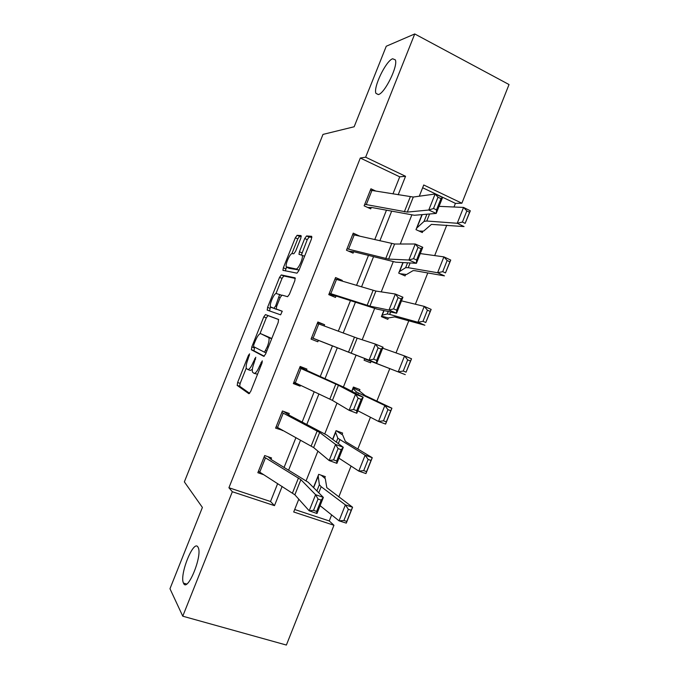 <?xml version="1.0" encoding="UTF-8"?>
<svg xmlns="http://www.w3.org/2000/svg" width="679" height="679" viewBox="0 0 679 679"><rect width="100%" height="100%" fill="white"/><g stroke="black" fill="none" stroke-linecap="round" stroke-linejoin="round"><path stroke-width="1.02" d="M249.583 353.861L248.421 355.397L237.625 382.472L237.226 385.451L248.904 393.718L250.661 391.511L262.035 362.985L262.281 360.829L259.565 366.1C257.358 371.209 255.482 373.611 253.938 373.297L252.503 372.134C251.96 370.25 252.486 367.195 254.09 362.959L255.779 357.264L253.14 362.416C250.992 367.398 249.176 369.749 247.699 369.469L246.341 368.366C245.823 366.558 246.35 363.571 247.928 359.42L249.583 353.861M378.381 94.559C384.755 93.43 398.335 65.778 395.331 59.862L392.649 58.759C385.893 60.804 373.043 87.557 375.954 93.379L378.381 94.559M183.576 583.32C187.446 592.775 202.639 555.761 198.226 547.605L197.988 547.147C193.727 538.88 179.205 574.875 183.474 583.108L183.576 583.32M300.814 238.227L301.052 235.579L297.105 235.316L295.323 237.803L283.355 267.789L282.897 270.301L296.961 273.17L298.845 270.649L311.44 239.042L311.661 236.309L306.568 235.961L304.71 238.524L299.431 251.765L298.972 254.294L302.206 255.338C303.555 257.927 298.132 269.792 295.976 268.986L286.292 266.847C285.027 264.411 290.188 252.953 292.276 253.581L293.795 253.776L295.603 251.289L300.814 238.227M294.686 509.505L329.256 520.946L333.958 525.266L286.377 645.05L182.761 616.192L169.971 588.735L202.393 507.434L184.357 481.878L322.992 134.408L354.158 126.761L386.258 46.24L414.742 33.95L509.029 84.544L461.881 203.216L423.747 184.985L419.291 196.206M182.761 616.192L232.337 491.74L274.486 505.643L282.133 486.427M392.946 193.897L399.736 176.829L360.303 158.029L228.925 487.743L232.337 491.74M360.303 158.029L365.633 157.205L414.742 33.95M265.481 314.598L263.775 316.889L251.799 346.927L251.434 349.821L263.8 356.356L265.591 354.056L278.22 322.389L278.526 319.427L265.481 314.598L267.993 315.608L266.278 317.891L259.947 333.771M267.585 307.349L279.553 277.329L281.301 274.936L295.102 277.847L294.839 280.699L289.441 294.236L287.59 296.698L281.972 295.119L280.181 297.521L276.684 306.288L276.209 308.97L282.243 311.22L280.622 314.827L267.263 310.133L267.585 307.349L270.081 308.351L270.59 307.078M228.925 487.743L270.522 501.509L277.652 483.592M284.119 467.33L295.934 437.641M302.172 421.973L314.207 391.732M320.208 376.667L332.447 345.9M338.312 331.182L350.449 300.661M356.534 285.375L368.442 255.474M374.749 239.611L386.41 210.32M270.98 459.377L271.549 457.952L264.674 455.558L257.842 472.711L263.46 474.621M288.685 414.92L289.254 413.494L282.422 410.99L275.598 428.126L282.557 430.299M306.365 370.513L306.933 369.087L300.16 366.465L293.336 383.593L300.135 386.164L300.483 385.29M324.121 325.92L324.596 324.715L317.874 321.982L311.058 339.093L317.806 341.775L318.375 340.357M342.004 281.013L342.25 280.393L335.57 277.541L328.763 294.635L335.46 297.436L336.029 296.01M359.649 236.088L353.25 233.143L346.451 250.22L353.105 253.131L353.666 251.714L348.692 251.196M375.546 190.943L370.921 188.787L364.122 205.839L370.726 208.869L371.294 207.451M329.256 520.946L331.649 514.911M338.779 496.969L351.06 466.066M357.833 449.006L370.445 417.262M376.87 401.094L389.797 368.561M396.018 352.902L408.8 320.734M415.361 304.217L427.787 272.95M434.679 255.593L446.748 225.207M453.979 207.002L455.422 203.377L422.652 187.752M324.74 478.024L325.3 476.633L318.697 474.341L313.46 487.514M342.055 434.467L342.615 433.075L336.063 430.664L332.608 439.347L335.502 432.065M353.063 387.896L359.378 390.951L359.912 389.551L353.411 387.038L351.739 391.24M364.725 358.571L364.071 360.209L370.547 362.79L371.107 361.398L405.253 374.621L364.631 358.809M383.822 310.541L381.394 316.643L387.828 319.334L388.38 317.942L394.66 316.923L424.867 325.224L417.924 322.253L389.661 314.411L387.251 313.961L381.954 315.251M400.05 273.713L406.466 274.52L413.061 270.632L414.81 270.675L444.465 275.869L437.599 272.737L408.232 267.696L405.66 267.653L399.277 271.727L402.919 262.561L398.7 273.119L405.083 275.92L405.635 274.528M421.956 214.632L415.989 229.638L422.33 232.541L422.881 231.149L423.764 231.004L431.445 224.384L464.046 226.574L457.239 223.272L426.785 221.023L424.052 221.396L416.541 228.237M455.422 203.377L461.881 203.216M298.794 499.192L293.701 511.983L333.958 525.266M411.754 215.141L400.271 244.016M393.209 261.78L381.242 291.868M374.638 308.47L362.187 339.78M356.051 355.202L343.413 386.988M337.005 403.105L324.8 433.796M317.908 451.128L306.161 480.656M398.183 194.788L405.55 176.285L365.633 157.205M288.651 470.055L300.542 440.17M306.815 424.392L318.926 393.947M324.969 378.78L337.293 347.809M343.192 332.99L355.414 302.265M361.542 286.877L373.518 256.772M379.867 240.807L391.605 211.313M270.522 501.509L274.486 505.643M399.736 176.829L405.55 176.285M282.447 430.588L280.733 429.306M300.135 386.164L293.744 382.566M324.596 324.715L317.704 322.406M342.25 280.393L335.927 279.188M247.937 369.554L250.262 370.437L252.342 369.393M254.192 373.391L257.553 374.222M246.256 368.111L240.154 383.406L239.653 386.249L249.643 393.345M278.67 319.563L267.993 315.608M254.617 347.147L253.954 350.797L264.258 356.229M253.836 344.593L253.59 346.621L264.504 352.206L267.297 346.714C268.884 342.53 269.402 339.525 268.867 337.692L260.753 333.686C259.225 333.593 257.417 335.995 255.312 340.892L253.836 344.593M271.575 339.042L270.972 338.125L268.366 337.107M260.753 333.686L270.972 338.125M275.98 293.557L282.04 278.365L279.553 277.329M295.365 278.441L283.788 275.98L282.04 278.365M276.378 309.149L282.269 311.305M276.378 293.549C274.367 292.607 269.156 304.336 270.463 306.84L273.892 308.317L275.657 305.949L279.612 294.593L276.378 293.549M276.718 309.284L270.887 307.307M270.081 308.351L269.605 310.957M289.076 268.29L286.793 267.322M299.108 269.979L289.296 268.383M304.625 256.161L304.2 255.907M311.933 237.277L309.115 237.073L307.248 239.636L301.468 254.786M286.504 267.178L285.324 270.913M301.298 236.513L299.583 236.394L297.792 238.872L291.911 253.623M343.897 520.487L346.799 521.413L351.238 510.235L348.344 509.301L343.897 520.487L339.05 520.835L345.382 504.887L352.588 507.238L346.282 523.127L339.05 520.835L320.089 505.668M318.145 475.741L319.368 484.73L321.167 486.707L345.382 504.887L348.344 509.301M321.235 475.215L325.309 478.678L326.803 487.649L352.588 507.238L351.238 510.235M346.799 521.413L346.282 523.127M264.106 456.992L300.882 479.663L315.599 494.685L323.365 497.418L308.224 482.268L271.371 459.649L267.984 456.712M321.159 500.109L323.365 497.418L316.974 513.494L309.191 510.795L315.599 494.685L318.035 499.014L313.537 510.336L316.66 511.423L321.159 500.109L318.035 499.014M258.419 471.285L294.864 494.804L309.191 510.795L313.537 510.336M316.974 513.494L316.66 511.423M363.706 470.623L366.575 471.608L371.006 460.447L368.145 459.437L363.706 470.623L358.801 471.107L365.132 455.185L372.262 457.697L365.956 473.569L358.801 471.107L338.957 458.181M368.145 459.437L365.132 455.185L337.836 438.261L335.528 432.082M336.088 430.681L342.683 434.976L345.272 441.189L346.621 442.25L372.262 457.697L371.006 460.447M366.575 471.608L365.956 473.569M383.491 420.802L386.326 421.863L390.756 410.702L387.921 409.632L383.491 420.802L378.534 421.438L384.849 405.524L391.91 408.215L385.613 424.069L378.534 421.438L357.816 410.753M351.756 391.248L352.876 388.447L356.297 391.834L358.427 392.98L384.849 405.524L387.921 409.632M359.378 390.951L365.175 395.551L391.91 408.215L390.756 410.702M386.326 421.863L385.613 424.069M281.853 412.425L319.665 432.438L335.57 444.439L343.294 447.291L326.955 435.146L289.093 415.158L283.533 411.398M341.181 449.727L343.294 447.291L336.903 463.35L329.171 460.54L335.57 444.439L338.083 448.581L333.584 459.895L336.691 461.024L341.181 449.727L338.083 448.581M281.87 412.433L276.183 426.718L313.647 447.571L329.171 460.54L333.584 459.895M336.903 463.35L336.691 461.024M293.905 382.158L299.609 367.908L338.431 385.265L355.524 394.253L363.189 397.215L345.679 388.074L299.846 367.237M361.186 399.396L363.189 397.215L356.815 413.256L349.133 410.328L355.524 394.253L358.105 398.208L353.615 409.505L356.696 410.685L361.186 399.396L358.105 398.208M293.922 382.175L332.421 400.381L349.133 410.328L353.615 409.505M356.815 413.256L356.696 410.685M364.615 358.86L371.124 361.406M403.25 371.031L406.067 372.16L410.489 361.016L407.68 359.878L403.25 371.031L398.242 371.82L404.557 355.923L382.676 348.183M407.68 359.878L404.557 355.923L411.542 358.784L406.067 372.16M411.542 358.784L410.489 361.016M381.59 316.159L388.405 317.95M423 321.32L425.775 322.517L430.197 311.381L427.422 310.176L423 321.32L417.924 322.253L424.231 306.373L401.493 300.856M427.422 310.176L424.231 306.373L431.157 309.395L425.775 322.517M431.157 309.395L430.197 311.381M442.716 271.659L445.475 272.916L449.888 261.797L447.138 260.524L442.716 271.659L437.599 272.737L443.896 256.874L420.284 253.581M447.138 260.524L443.896 256.874L450.746 260.065L445.475 272.916M450.746 260.065L449.888 261.797M311.627 337.667L317.322 323.416L357.179 338.142L375.453 344.109L383.075 347.198L376.701 363.223L311.602 337.718M376.684 360.396L376.701 363.223L369.07 360.176L375.453 344.109L378.11 347.886L373.62 359.174L376.684 360.396L381.165 349.125L378.11 347.886M311.644 337.675L369.07 360.176L373.62 359.174M381.165 349.125L383.075 347.198M329.332 293.209L335.019 278.976L375.903 291.053L395.365 294.032L402.936 297.224L396.57 313.231L377.074 309.123L336.478 296.146L328.891 294.304M396.655 310.167L396.57 313.231L388.991 310.074L395.365 294.032L398.089 297.623L393.608 308.894L396.655 310.167L401.128 298.904L398.089 297.623M329.349 293.209L369.902 306.144L388.991 310.074L393.608 308.894M401.128 298.904L402.936 297.224M347.02 248.794L352.707 234.569L394.609 244.024L415.259 243.999L422.771 247.309L416.414 263.299L395.747 262.17L353.691 251.714M416.6 259.989L416.414 263.299L408.885 260.023L415.259 243.999L418.052 247.411L413.57 258.665L416.6 259.989L421.065 248.735L418.052 247.411M347.037 248.794L388.617 259.089L408.885 260.023L413.57 258.665M421.065 248.735L422.771 247.309M371.973 190.341L366.295 204.591L364.716 204.421L370.369 190.205L413.299 197.037L435.129 194.016L442.589 197.445L436.241 213.418L414.394 215.268L371.769 207.502L367.78 207.519M436.521 209.862L436.241 213.418L428.763 210.032L435.129 194.016L437.989 197.241L433.516 208.495L436.521 209.862L440.985 198.616L437.989 197.241M366.295 204.591L407.315 212.094L428.763 210.032L433.516 208.495M440.985 198.616L442.589 197.445M418.968 231.004L422.907 231.149M462.424 222.041L465.149 223.374L469.562 212.264L466.838 210.923L462.424 222.041L457.239 223.272L463.536 207.426L439.05 206.348M466.838 210.923L463.536 207.426L470.309 210.787L465.149 223.374M470.309 210.787L469.562 212.264M249.38 355.771L248.421 355.397M262.094 362.832L261.033 362.425M255.584 359.208L254.574 358.826M254.15 362.798L253.14 362.416M260.634 366.507L259.565 366.1M239.763 386.393L237.226 385.451M240.154 383.406L237.625 382.472M253.954 350.797L251.434 349.821M254.311 347.903L251.799 346.927M266.278 317.891L263.775 316.889M266.092 352.817L264.504 352.206M266.813 351.001L265.752 350.593M268.358 347.122L267.297 346.714M283.788 275.98L281.301 274.936M276.438 309.344L273.892 308.317M276.659 306.356L275.657 305.949M280.138 297.631L279.137 297.224M281.556 295.28L279.476 294.423M298.556 270.072L295.976 268.986M301.977 252.851L299.431 251.765M307.248 239.636L304.71 238.524M309.115 237.073L306.568 235.961M285.842 268.842L283.355 267.789M297.792 238.872L295.323 237.803M299.583 236.394L297.105 235.316M313.477 487.53L318.162 475.75M318.748 492.793L321.167 486.707M316.898 490.942L319.368 484.73M313.639 487.683L318.307 475.937M264.123 457.001L258.427 471.294M298.488 477.923L292.496 492.979M300.882 479.663L294.864 494.804M265.421 457.909L259.709 472.253M338.312 443.591L339.806 439.822M336.309 442.105L337.836 438.261M332.795 439.491L335.689 432.217M357.85 394.431L358.427 392.98M355.711 393.311L356.297 391.834M351.943 391.342L353.055 388.549M317.169 430.961L311.177 446.01M319.665 432.438L313.647 447.571M283.219 413.214L277.516 427.532M335.833 384.042L329.85 399.074M338.431 385.265L332.421 400.381M301.001 368.553L295.306 382.863M381.971 315.251L383.847 310.549M389.661 314.411L390.629 311.984M387.251 313.961L388.244 311.474M382.184 315.285L384.051 310.592M408.232 267.696L410.116 262.96M405.66 267.653L407.587 262.815M399.498 271.727L403.139 262.578M354.472 337.174L348.497 352.189M357.179 338.142L351.17 353.241M318.774 323.934L313.078 338.235M373.102 290.349L367.135 305.355M375.903 291.053L369.902 306.144M336.521 279.366L330.834 293.642M391.707 243.574L385.748 258.563M394.609 244.024L388.617 259.089M354.26 234.832L348.573 249.1M410.294 196.842L404.344 211.814M413.299 197.037L407.315 212.094M416.567 228.246L421.982 214.632M426.785 221.023L429.578 213.987M424.052 221.396L426.913 214.208M416.804 228.195L422.211 214.606M186.649 584.033L183.474 583.108M378.322 94.576L375.954 93.379M239.653 386.249L237.115 385.316M253.827 350.636L251.306 349.668M271.473 338.719L268.867 337.692M281.471 295.357L279.612 294.593M269.351 310.863L267.11 309.964M304.548 256.339L302.206 255.338M299.532 254.532L298.972 254.294M283.516 270.565L282.897 270.301"/></g></svg>
